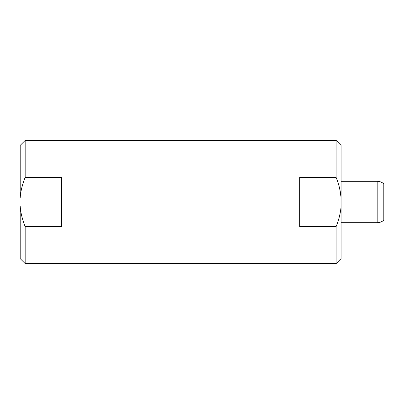 <?xml version="1.0" encoding="UTF-8"?>
<svg xmlns="http://www.w3.org/2000/svg" width="404" height="404" viewBox="0 0 404 404"><rect width="100%" height="100%" fill="white"/><g stroke="black" fill="none" stroke-linecap="round" stroke-linejoin="round"><path stroke-width="0.61" d="M20.2 161.681L20.2 197.672C20.685 191.203 22.341 184.441 25.169 177.386L61.595 177.386L25.169 177.386C22.341 184.441 20.685 191.203 20.2 197.672L20.2 145.374L25.169 140.405L25.169 177.386L25.169 140.405L336.113 140.405L336.113 177.386C338.941 184.441 340.597 191.203 341.082 197.672L341.082 206.328C340.592 212.827 338.936 219.594 336.113 226.614L336.113 263.595L336.113 226.614L299.687 226.614L336.113 226.614C338.936 219.594 340.592 212.827 341.082 206.328L341.082 258.626L336.113 263.595L25.169 263.595L25.169 226.614C22.346 219.594 20.69 212.827 20.2 206.328C20.69 212.827 22.346 219.594 25.169 226.614L25.169 263.595L20.2 258.626L20.2 206.328M61.595 226.614L25.169 226.614L61.595 226.614L61.595 202L299.687 202L299.687 226.614L299.687 202L61.595 202L61.595 177.386L61.595 226.614M299.687 177.386L336.113 177.386L299.687 177.386L299.687 202L299.687 177.386M341.057 197.349L339.668 188.552M337.537 181.204L336.113 177.386L336.113 140.405L341.082 145.374L341.082 197.672C340.597 191.203 338.941 184.441 336.113 177.386M341.082 181.305L377.179 181.305L341.082 181.305L341.082 146.001L341.082 206.328M377.179 181.305L377.179 222.695L341.082 222.695L377.179 222.695L377.179 181.305A9.933 9.933 0 0 1 383.8 183.835L383.8 220.165A9.933 9.933 0 0 1 377.179 222.695A9.933 9.933 0 0 0 383.8 220.165L383.8 183.835A9.933 9.933 0 0 0 377.179 181.305"/></g></svg>
